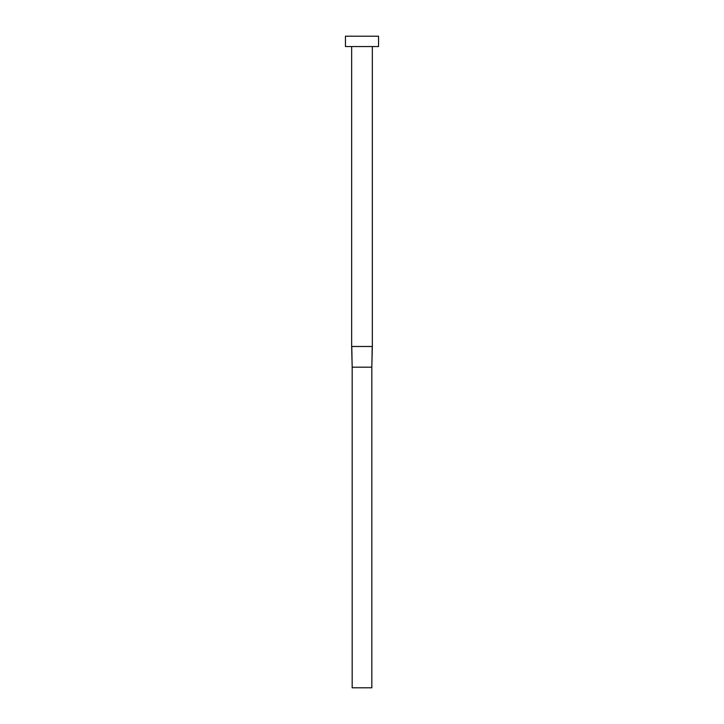 <?xml version="1.0" encoding="UTF-8"?>
<svg xmlns="http://www.w3.org/2000/svg" width="724" height="724" viewBox="0 0 724 724"><rect width="100%" height="100%" fill="white"/><g stroke="black" fill="none" stroke-linecap="round" stroke-linejoin="round"><path stroke-width="1.09" d="M372.344 46.544L372.344 346.488L351.656 346.488L351.656 46.544M378.552 46.544L345.448 46.544L345.448 36.2L378.552 36.2L378.552 46.544M372.217 346.488L371.828 367.168L352.172 367.168L351.783 346.488M372.344 346.488L371.828 367.168L371.828 687.8L352.172 687.8L352.172 367.168L351.656 346.488"/></g></svg>
